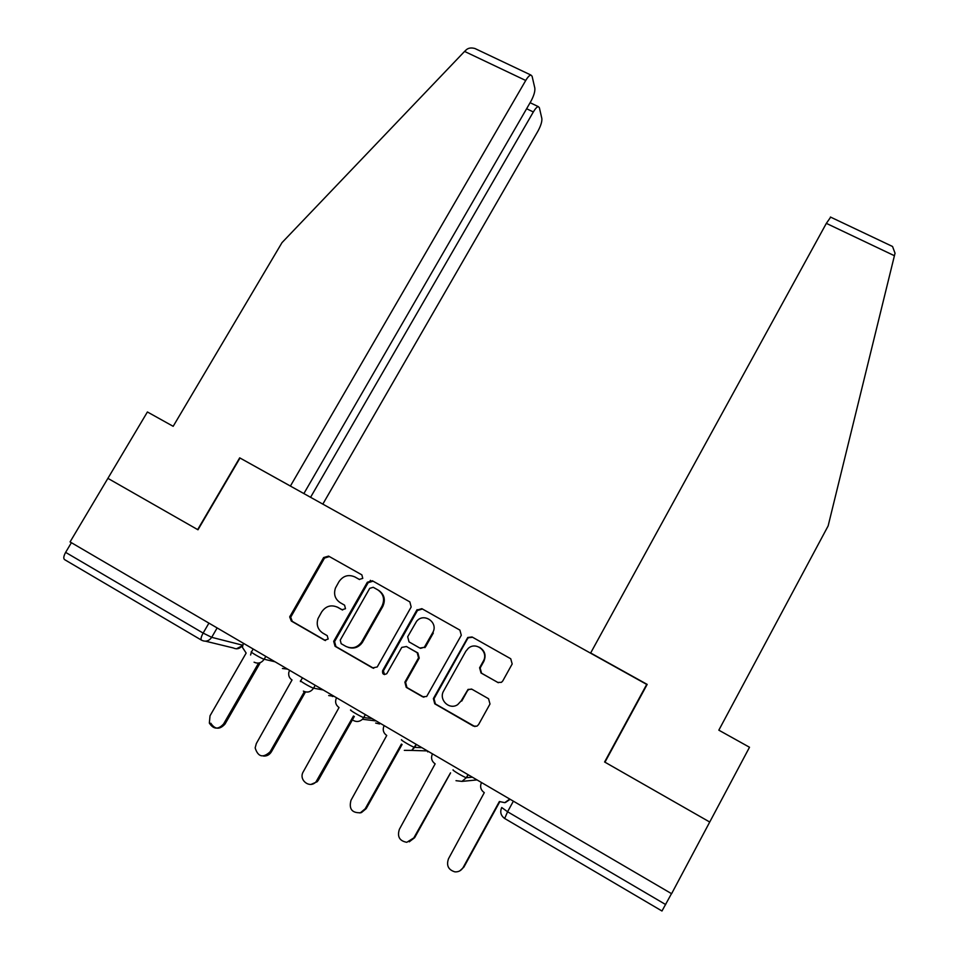 <?xml version="1.0" encoding="UTF-8"?>
<svg xmlns="http://www.w3.org/2000/svg" width="959" height="959" viewBox="0 0 959 959"><rect width="100%" height="100%" fill="white"/><g stroke="black" fill="none" stroke-linecap="round" stroke-linejoin="round"><path stroke-width="1.44" d="M362.766 578.385L361.867 574.861L328.589 556.112L323.615 557.575L289.69 616.913L291.32 621.048L324.574 640.24L328.182 639.042L327.199 635.637L322.871 633.144C317.717 629.595 316.11 624.717 318.04 618.519L321.625 611.998C325.844 606.004 331.191 604.434 337.64 607.287L341.967 609.756L345.48 608.725L344.581 605.177L340.253 602.708C335.015 599.123 333.432 594.22 335.47 587.987L338.959 581.693C343.166 575.736 348.489 574.165 354.938 576.97L359.265 579.416L362.766 578.385M497.625 682.412L501.437 682.34L502.78 680.926L512.178 663.976L510.739 658.761L472.092 636.98L467.776 637.471L433.372 698.572L434.751 703.81L473.386 726.095L476.923 726.191L478.565 724.608L489.989 704.002L488.563 698.739L471.972 689.257L468.04 689.413L461.159 700.909L457.695 704.613C449.375 710.499 438.275 699.567 443.693 690.876L465.822 651.281L468.184 648.416C476.132 641.02 489.042 651.88 483.288 661.171L479.608 667.776L481.022 672.99L498.332 682.724M646.822 684.211L604.602 761.997L709.732 822.031L671.6 893.704L70.067 541.919L107.899 478.349L197.974 529.788L240.002 458.018L647.049 684.606M411.171 606.987L409.841 601.892L372.356 580.77L367.333 582.245L333.696 641.331L335.063 646.282L372.524 667.908L377.223 666.973L411.171 606.987M421.84 608.665L459.9 630.111L461.291 635.266L426.683 696.474L422.571 696.773L406.232 687.351L404.878 682.149L418.544 657.85L417.189 652.683L406.412 646.534L401.773 647.397L386.765 673.721C383.6 675.184 382.221 674.153 382.629 670.653L416.781 610.14L421.84 608.665M671.492 893.644L661.974 911.002L504.674 818.483L507.575 811.758L665.678 904.565M201.33 640.049L64.804 559.756C63.222 558.785 63.498 556.328 65.632 552.372L203.14 633.084L211.699 637.327L242.603 645.191M71.398 542.698L65.632 552.372M370.438 580.315L370.042 581.022M360.752 644.472L361.939 642.374M451.785 706.184L452.384 706.315M359.505 579.536L355.262 577.15M336.957 606.927L342.639 610.008M329.381 556.556L324.514 558.078L290.685 617.26L292.303 621.384L325.509 640.552M373.051 581.166L368.136 582.688L334.571 641.619L335.938 646.57L373.722 668.327M373.231 587.292L369.718 588.335L340.253 640.097L341.152 643.681L345.743 646.318C351.929 649.147 357.18 647.781 361.507 642.218L382.018 606.1C385.003 599.387 383.6 593.981 377.822 589.881L373.231 587.292L377.822 589.881M348.297 647.397C353.979 649.063 358.654 647.433 362.322 642.506L362.694 641.895L361.879 641.607M378.589 590.3C384.367 594.4 385.758 599.783 382.785 606.472L362.694 641.895M406.304 646.474L417.872 652.947L419.227 658.102L405.597 682.34L406.94 687.531L423.902 697.229M422.416 608.989L417.453 610.511L383.396 670.868L384.535 674.585M432.665 632.724C438.946 622.583 423.638 611.986 416.494 621.468L407.683 636.764L409.025 641.895L419.802 648.044L424.298 647.349L432.665 632.724L433.312 633.036L425.556 646.834L424.885 646.558M420.557 648.368L425.556 646.834M479.56 647.325C484.93 650.741 486.345 655.441 483.816 661.422L480.147 668.003L481.55 673.206L498.105 682.616M457.695 704.613L461.159 700.909M471.54 689.041L468.603 689.593L467.393 690.912L461.747 701.065M472.547 637.244L468.34 637.771L467.536 638.766L434.019 698.727L435.398 703.942L474.969 726.586M243.346 643.261L242.411 647.337L246.151 653.079L210.021 715.798L209.35 723.11C213.533 729.475 218.292 729.751 223.603 723.937L258.522 663.184M259.817 663.472L225.017 724.045C219.719 729.835 214.972 729.559 210.8 723.218M289.582 670.305L288.791 672.487C288.323 675.735 289.402 678.229 292.027 679.979L256.329 743.549L255.154 747.9C258.043 756.987 263.03 758.281 270.114 751.808L304.399 691.619M305.489 691.942L271.385 751.832C269.515 754.805 266.914 756.219 263.557 756.076M336.501 697.744C334.775 701.772 335.626 705.033 339.042 707.526L303.308 771.707C298.189 779.859 309.793 789.065 316.05 781.777L353.487 715.989M354.327 716.469L318.436 780.027L317.201 781.717L311.207 784.33M303.895 493.537L530.807 101.498C533.827 95.9 535.17 91.441 534.834 88.12L532.089 76.229L530.902 75.042C529.5 75.246 527.762 77.056 525.724 80.484L464.576 51.426L466.422 49.676C468.543 47.902 471.408 47.518 474.993 48.537L478.505 50.192M464.576 51.426L282.006 242.627L173.171 426.311L147.41 411.974L107.899 478.349L197.662 529.608L239.69 457.839L290.409 486.045L525.724 80.484M322.847 504.074L537.963 131.095C540.84 125.749 542.147 121.541 541.847 118.496L539.354 107.66L538.311 106.629C536.98 106.833 535.326 108.607 533.336 111.963L526.611 108.739M310.596 497.265L533.336 111.963M889.784 245.18L892.553 246.487L895.035 253.212L828.144 525.904L718.83 730.171L749.506 747.253L709.732 822.031L604.949 762.189L647.169 684.402L590.66 652.983L826.346 223.363L830.674 217.154M384.115 725.579C382.389 729.655 383.264 732.952 386.741 735.481L350.994 800.286C348.764 808.893 351.905 813.04 360.428 812.752L365.187 808.797L401.401 744.076M402.085 744.472L366.182 808.641L361.447 812.585L359.745 812.932M432.437 753.846C430.723 757.958 431.622 761.29 435.146 763.855L399.388 829.295C397.038 836.62 399.507 840.959 406.784 842.302L413.797 837.926L450.502 772.858M450.574 772.894L414.648 837.686L409.241 841.834M481.478 782.52C479.764 786.68 480.699 790.048 484.283 792.649L448.512 858.737C446.175 865.426 448.297 869.801 454.842 871.851C458.438 872.115 461.207 870.664 463.137 867.499L499.387 801.508L504.746 802.671L509.792 799.075M510.14 799.291L505.417 802.515M499.783 801.736L463.844 867.164L459.757 870.904M217.142 627.929L211.699 637.327C209.014 641.091 205.682 642.074 201.702 640.276C200.479 639.521 200.958 637.124 203.14 633.084L208.918 623.122M242.591 645.203C240.086 648.716 236.969 649.639 233.241 647.936L205.526 641.199M468.148 774.728L466.506 777.689L472.379 777.198M416.374 744.448L414.732 747.385L421.9 747.684M350.814 709.96C348.333 709.456 361.687 717.296 363.701 717.536L365.355 714.611L363.761 717.548L372.2 718.615M315.211 685.289L313.581 688.166L323.243 689.989M265.799 656.388L264.169 659.241L275.017 661.782M253.164 649.003L251.51 651.868C248.896 651.257 261.855 658.809 264.169 659.241C261.471 663.041 258.115 664.024 254.075 662.189M287.568 669.118L282.414 668.483M302.445 677.821L300.802 680.698C298.141 680.087 311.507 687.903 313.581 688.166C310.872 692.002 307.479 692.985 303.38 691.127M376.168 720.94L362.442 719.274L363.701 717.536L362.442 719.274C359.673 721.731 356.676 722.139 353.463 720.521M401.581 739.689C399.435 739.353 412.634 747.145 414.612 747.373L411.699 750.418L404.326 750.37M453.151 769.873C451.329 769.729 464.408 777.473 466.35 777.677L461.974 781.393L456.004 780.686M333.912 696.222L328.697 695.575M379.608 723.961L375.652 723.05M513.377 801.173L507.575 811.758L501.725 807.514C499.819 811.925 500.766 815.558 504.566 818.411M355.765 577.426L354.938 576.97M338.515 607.658L337.64 607.287M325.485 640.528L324.574 640.24M292.303 621.384L291.32 621.048M291.057 616.337L290.074 615.99M324.514 558.078L323.615 557.575M373.315 668.135L372.524 667.908M335.938 646.57L335.063 646.282M334.655 641.463L333.78 641.175M368.136 582.688L367.333 582.245M382.785 606.472L382.018 606.1M423.243 696.929L422.571 696.773M406.94 687.531L406.232 687.351M405.597 682.34L404.878 682.149M419.227 658.102L418.544 657.85M417.872 652.947L417.189 652.683M407.119 646.822L406.412 646.534M383.396 670.868L382.629 670.653M417.453 610.511L416.781 610.14M435.398 703.942L434.751 703.81M434.019 698.727L433.372 698.572M225.017 724.045L223.603 723.937M271.385 751.832L270.114 751.808M318.436 780.027L317.297 780.087M894.435 255.729L826.346 223.363M366.182 808.641L365.187 808.797M414.648 837.686L413.797 837.926M463.844 867.164L463.137 867.499M251.378 652.12L250.599 655.009M416.278 744.388L411.699 750.418L427.414 750.909M468.016 774.656L466.35 777.677L461.974 781.393L477.019 779.919M300.67 680.962L300.407 681.585M332.329 696.474L333.96 696.246M427.606 751.832L428.661 751.628M236.417 648.823L242.507 645.611M290.685 617.26L289.69 616.913M334.571 641.619L333.696 641.331M362.322 642.506L361.507 642.218M424.957 647.637L424.298 647.349M417.788 610.02L417.105 609.648M317.201 781.717L316.05 781.777M538.311 106.629L530.099 102.697M530.902 75.042L474.993 48.537M892.553 246.487L830.422 217.034M361.447 812.585L360.428 812.752"/></g></svg>
